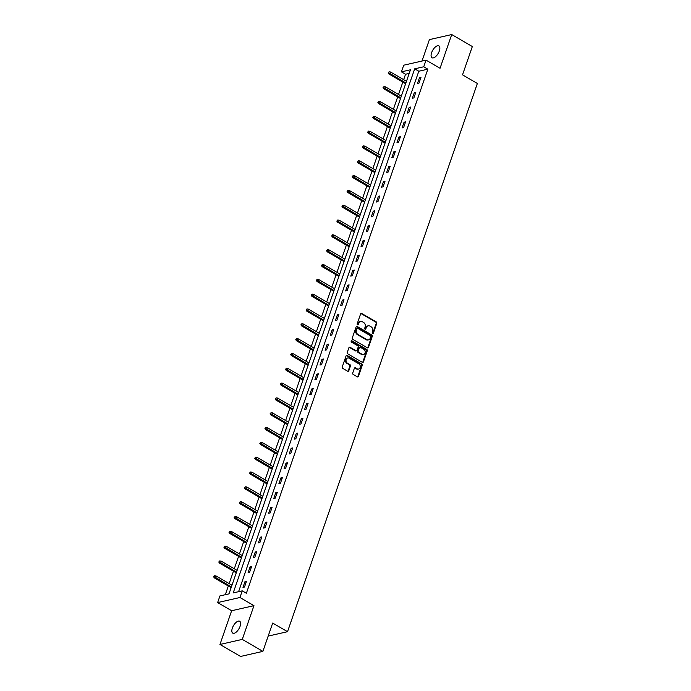 <?xml version="1.0" encoding="UTF-8"?>
<svg xmlns="http://www.w3.org/2000/svg" width="691" height="691" viewBox="0 0 691 691"><rect width="100%" height="100%" fill="white"/><g stroke="black" fill="none" stroke-linecap="round" stroke-linejoin="round"><path stroke-width="1.04" d="M372.561 333.58A0.734 0.605 77.2 0 0 373.356 333.252L376.785 323.345A1.054 0.864 77.2 0 0 376.301 321.946L361.739 313.472A1.054 0.864 77.2 0 0 360.607 313.93L357.178 323.846A0.734 0.605 77.2 0 0 358.309 324.502L358.75 323.215A3.369 2.755 77.2 0 1 360.598 321.436A3.369 2.755 77.2 0 1 362.378 321.738L363.587 322.447A3.369 2.755 77.2 0 1 365.142 326.938L364.701 328.216A0.734 0.605 77.2 0 0 365.833 328.881L366.273 327.594A3.369 2.755 77.2 0 1 368.122 325.815A3.369 2.755 77.2 0 1 369.901 326.117L371.11 326.826A3.369 2.755 77.2 0 1 372.665 331.317L372.224 332.596A0.734 0.605 77.2 0 0 372.561 333.58M372.63 333.615A0.734 0.605 77.2 0 0 372.751 333.39L376.189 323.483A1.054 0.864 77.2 0 0 375.697 322.084L361.134 313.61A1.054 0.864 77.2 0 0 360.901 313.515M357.584 324.856A0.734 0.605 77.2 0 0 357.705 324.64L358.75 323.215M365.107 329.236A0.734 0.605 77.2 0 0 365.228 329.02L366.273 327.594M240.079 626.322A6.867 3.153 -59.8 0 0 239.673 621.261A6.867 3.153 -59.8 0 0 232.357 628.076A6.867 3.153 -59.8 0 0 232.763 633.137A6.867 3.153 -59.8 0 0 240.079 626.322M439.329 50.935A6.867 3.153 -59.8 0 0 438.915 45.874A6.867 3.153 -59.8 0 0 431.607 52.689A6.867 3.153 -59.8 0 0 432.013 57.75A6.867 3.153 -59.8 0 0 439.329 50.935M352.721 373.045A1.054 0.864 77.2 0 0 353.213 374.453L357.299 376.828A1.054 0.864 77.2 0 0 358.43 376.362L362.239 365.358A1.054 0.864 77.2 0 0 361.756 363.958L347.193 355.485A1.054 0.864 77.2 0 0 346.061 355.943L342.244 366.947A1.054 0.864 77.2 0 0 342.736 368.355L347.668 371.222A1.054 0.864 77.2 0 0 348.8 370.765L350.432 366.057A1.054 0.864 77.2 0 0 349.948 364.649L347.495 363.224A2.816 2.306 77.2 0 1 346.036 360.339A2.816 2.306 77.2 0 1 347.737 357.981A2.816 2.306 77.2 0 1 349.223 358.24L358.81 363.812A2.816 2.306 77.2 0 1 360.279 366.705A2.816 2.306 77.2 0 1 358.577 369.054A2.816 2.306 77.2 0 1 357.083 368.804L355.485 367.871A1.054 0.864 77.2 0 0 354.353 368.338L352.721 373.045M242.247 590.857L239.95 597.508L217.63 602.578L219.928 595.927L228.98 593.871L410.454 69.791L401.411 71.847L403.717 65.196L426.027 60.126L423.73 66.777L414.678 68.832L233.204 592.913L242.247 590.857L246.367 593.258L427.85 69.178L423.73 66.777M426.027 60.126L440.046 68.279L451.724 34.55L472.333 46.539L462.521 74.853L477.36 83.481L287.525 631.695L272.686 623.066L262.882 651.38L242.282 639.391L253.96 605.662L239.95 597.508M367.344 347.823A1.054 0.864 77.2 0 0 368.476 347.357L372.285 336.353A1.054 0.864 77.2 0 0 371.801 334.954L357.23 326.48A1.054 0.864 77.2 0 0 356.098 326.947L352.289 337.951A1.054 0.864 77.2 0 0 352.781 339.35L367.344 347.823M367.258 350.855L363.449 361.859A1.054 0.864 77.2 0 1 362.317 362.326L347.754 353.852A1.054 0.864 77.2 0 1 347.271 352.453L348.903 347.737A1.054 0.864 77.2 0 1 350.035 347.279L355.943 350.717A1.054 0.864 77.2 0 0 357.074 350.251L358.154 347.124A1.054 0.864 77.2 0 0 357.67 345.725L351.52 342.149A0.734 0.605 77.2 0 1 351.969 340.844L366.774 349.456A1.054 0.864 77.2 0 1 367.258 350.855L366.662 350.993L362.844 361.998L363.449 361.859M262.882 651.38L240.563 656.45L219.963 644.461L242.282 639.391M451.724 34.55L429.405 39.62L421.985 61.05M268.177 636.091L287.525 631.695M427.85 69.178L418.798 71.233L238.576 591.695M419.472 77.729L417.494 83.43L419.005 83.093L420.974 77.392L419.472 77.729L420.62 78.403M414.332 92.551L412.363 98.252L413.866 97.915L415.844 92.214L414.332 92.551L415.49 93.225M409.202 107.373L407.232 113.074L408.735 112.737L410.713 107.036L409.202 107.373L410.359 108.046M404.071 122.195L402.093 127.895L403.604 127.559L405.582 121.858L404.071 122.195L405.228 122.868M398.94 137.017L396.962 142.717L398.474 142.381L400.443 136.68L398.94 137.017L400.098 137.69M393.81 151.839L391.832 157.539L393.343 157.203L395.312 151.502L393.81 151.839L394.958 152.512M388.67 166.661L386.701 172.361L388.204 172.024L390.182 166.324L388.67 166.661L389.828 167.334M383.54 181.483L381.57 187.183L383.073 186.846L385.051 181.146L383.54 181.483L384.697 182.156M378.409 196.304L376.431 202.005L377.942 201.668L379.912 195.968L378.409 196.304L379.566 196.978M373.278 211.126L371.3 216.827L372.812 216.482L374.781 210.79L373.278 211.126L374.436 211.8M368.139 225.948L366.17 231.649L367.672 231.304L369.65 225.603L368.139 225.948L369.296 226.622M363.008 240.77L361.039 246.471L362.542 246.126L364.52 240.425L363.008 240.77L364.166 241.444M357.878 255.592L355.908 261.293L357.411 260.948L359.389 255.247L357.878 255.592L359.035 256.266M352.747 270.414L350.769 276.115L352.28 275.769L354.25 270.069L352.747 270.414L353.904 271.088M347.616 285.236L345.638 290.937L347.15 290.591L349.119 284.891L347.616 285.236L348.765 285.91M342.477 300.058L340.508 305.759L342.01 305.413L343.988 299.713L342.477 300.058L343.634 300.732M337.346 314.88L335.377 320.581L336.88 320.235L338.858 314.535L337.346 314.88L338.504 315.554M332.216 329.702L330.238 335.403L331.749 335.057L333.727 329.357L332.216 329.702L333.373 330.376M327.085 344.524L325.107 350.225L326.618 349.879L328.588 344.178L327.085 344.524L328.242 345.198M321.954 359.346L319.976 365.047L321.488 364.701L323.457 359L321.954 359.346L323.103 360.02M316.815 374.168L314.846 379.869L316.348 379.523L318.326 373.822L316.815 374.168L317.972 374.842M311.684 388.99L309.715 394.691L311.218 394.345L313.196 388.644L311.684 388.99L312.842 389.664M306.554 403.812L304.576 409.513L306.087 409.167L308.065 403.466L306.554 403.812L307.711 404.485M301.423 418.634L299.445 424.334L300.956 423.989L302.926 418.288L301.423 418.634L302.58 419.307M296.292 433.456L294.314 439.156L295.826 438.811L297.795 433.11L296.292 433.456L297.441 434.129M291.153 448.278L289.184 453.978L290.686 453.633L292.664 447.932L291.153 448.278L292.31 448.951M286.022 463.1L284.053 468.8L285.556 468.455L287.534 462.754L286.022 463.1L287.18 463.773M280.892 477.922L278.914 483.622L280.425 483.277L282.394 477.576L280.892 477.922L282.049 478.595M275.761 492.743L273.783 498.444L275.294 498.099L277.264 492.398L275.761 492.743L276.918 493.417M270.622 507.565L268.652 513.266L270.164 512.921L272.133 507.22L270.622 507.565L271.779 508.239M265.491 522.387L263.521 528.088L265.024 527.743L267.002 522.042L265.491 522.387L266.648 523.061M260.36 537.209L258.391 542.91L259.894 542.565L261.872 536.864L260.36 537.209L261.518 537.874M255.229 552.031L253.251 557.732L254.763 557.387L256.732 551.686L255.229 552.031L256.387 552.696M250.099 566.853L248.121 572.554L249.632 572.208L251.602 566.508L250.099 566.853L251.256 567.518M244.96 581.675L242.99 587.376L244.493 587.03L246.471 581.33L244.96 581.675L246.117 582.34M409.202 73.41L405.531 74.248L403.665 79.646M402.818 82.082L398.534 94.468M397.688 96.904L393.395 109.29M392.548 111.726L388.264 124.112M387.418 126.548L383.134 138.934M382.287 141.37L378.003 153.756M377.156 156.192L372.864 168.578M372.026 171.014L367.733 183.4M366.886 185.836L362.602 198.222M361.756 200.658L357.472 213.044M356.625 215.48L352.341 227.866M351.494 230.302L347.202 242.688M346.364 245.124L342.071 257.501M341.224 259.946L336.94 272.323M336.094 274.768L331.81 287.145M330.963 289.589L326.679 301.967M325.832 304.411L321.54 316.789M320.693 319.233L316.409 331.611M315.562 334.055L311.278 346.433M310.432 348.877L306.148 361.255M305.301 363.699L301.017 376.077M300.17 378.521L295.878 390.899M295.031 393.343L290.747 405.721M289.9 408.165L285.616 420.543M284.77 422.987L280.486 435.365M279.639 437.809L275.346 450.187M274.508 452.631L270.216 465.008M269.369 467.453L265.085 479.83M264.238 482.275L259.954 494.652M259.108 497.097L254.824 509.474M253.977 511.919L249.684 524.296M248.846 526.741L244.554 539.118M243.707 541.563L239.423 553.94M238.576 556.385L234.292 568.762M233.446 571.207L229.162 583.584M228.315 586.028L225.309 594.709M253.96 605.662L231.64 610.732L219.963 644.461M231.64 610.732L217.63 602.578M405.531 74.248L401.411 71.847M418.798 71.233L414.678 68.832M367.819 325.902A3.369 2.755 77.2 0 0 367.517 325.953A3.369 2.755 77.2 0 0 365.677 327.733M360.296 321.531A3.369 2.755 77.2 0 0 359.994 321.574A3.369 2.755 77.2 0 0 358.145 323.353M367.577 347.918A1.054 0.864 77.2 0 0 367.871 347.495L371.68 336.491A1.054 0.864 77.2 0 0 371.197 335.092L356.634 326.618A1.054 0.864 77.2 0 0 356.392 326.523M370.799 336.724A0.734 0.605 77.2 0 0 370.454 335.74L357.67 328.303A0.734 0.605 77.2 0 0 356.876 328.631L356.409 329.978A3.369 2.755 77.2 0 0 357.964 334.47L366.705 339.557A3.369 2.755 77.2 0 0 368.484 339.86A3.369 2.755 77.2 0 0 370.324 338.072L370.799 336.724M357.282 328.242L356.677 328.372A0.734 0.605 77.2 0 0 356.28 328.761L356.876 328.631M368.182 339.903A3.369 2.755 77.2 0 1 367.88 339.989A3.369 2.755 77.2 0 1 366.1 339.687L357.359 334.608A3.369 2.755 77.2 0 1 355.805 330.117L356.28 328.761M356.496 350.812L355.891 350.942A1.054 0.864 77.2 0 1 355.338 350.847L349.43 347.418A1.054 0.864 77.2 0 0 349.188 347.323M366.662 350.993A1.054 0.864 77.2 0 0 366.17 349.594L351.365 340.983A0.734 0.605 77.2 0 0 351.304 340.948M362.067 354.276A2.816 2.306 77.2 0 0 363.552 354.535A2.816 2.306 77.2 0 0 365.254 352.177A2.816 2.306 77.2 0 0 363.794 349.292L360.417 347.323A1.054 0.864 77.2 0 0 359.285 347.789L358.206 350.907A1.054 0.864 77.2 0 0 358.689 352.315L362.067 354.276L361.462 354.414A2.816 2.306 77.2 0 0 362.956 354.673L363.552 354.535M359.864 347.228L359.26 347.366A1.054 0.864 77.2 0 0 358.681 347.927L359.285 347.789M361.462 354.414L358.085 352.453A1.054 0.864 77.2 0 1 357.601 351.045L358.681 347.927M358.577 369.054L357.973 369.193A2.816 2.306 77.2 0 1 356.487 368.942L354.889 368.009A1.054 0.864 77.2 0 0 354.647 367.914M347.737 357.981L347.132 358.119A2.816 2.306 77.2 0 0 345.431 360.477A2.816 2.306 77.2 0 0 346.899 363.362L347.495 363.224M347.91 371.317A1.054 0.864 77.2 0 0 348.195 370.903L349.827 366.195A1.054 0.864 77.2 0 0 349.344 364.788L346.899 363.362M357.532 376.923A1.054 0.864 77.2 0 0 357.826 376.5L361.635 365.496A1.054 0.864 77.2 0 0 361.151 364.097L346.588 355.623A1.054 0.864 77.2 0 0 346.346 355.528M389.076 71.812L388.143 72.901L389.076 71.812L390.519 72.002L389.931 73.712L388.843 73.954L405.634 83.723M388.748 72.762L405.885 82.998M390.519 72.002L406.481 81.288M388.843 73.954L388.143 72.901M383.946 86.634L383.013 87.722L383.946 86.634L385.388 86.824L384.792 88.534L383.712 88.776L400.504 98.545M383.617 87.584L400.754 97.811M385.388 86.824L401.35 96.101M383.712 88.776L383.013 87.722M378.806 101.456L377.882 102.544L378.806 101.456L380.257 101.646L379.661 103.356L378.573 103.598L395.373 113.367M378.478 102.406L395.623 112.633M380.257 101.646L396.211 110.923M378.573 103.598L377.882 102.544M373.676 116.278L372.743 117.366L373.676 116.278L375.118 116.459L374.531 118.17L373.442 118.42L390.234 128.189M373.347 117.228L390.493 127.455M375.118 116.459L391.08 125.745M373.442 118.42L372.743 117.366M368.545 131.1L367.612 132.18L368.545 131.1L369.987 131.281L369.4 132.992L368.312 133.242L385.103 143.011M368.217 132.05L385.353 142.277M369.987 131.281L385.949 140.567M368.312 133.242L367.612 132.18M363.414 145.922L362.481 147.002L363.414 145.922L364.857 146.103L364.261 147.814L363.181 148.064L379.972 157.833M363.086 146.872L380.223 157.099M364.857 146.103L380.819 155.389M363.181 148.064L362.481 147.002M358.284 160.744L357.351 161.824L358.284 160.744L359.726 160.925L359.13 162.635L358.05 162.886L374.842 172.655M357.955 161.694L375.092 171.921M359.726 160.925L375.688 170.211M358.05 162.886L357.351 161.824M353.144 175.566L352.211 176.646L353.144 175.566L354.595 175.747L353.999 177.457L352.911 177.708L369.702 187.477M352.816 176.516L369.961 186.743M354.595 175.747L370.549 185.033M352.911 177.708L352.211 176.646M348.014 190.388L347.081 191.467L348.014 190.388L349.456 190.569L348.869 192.279L347.78 192.53L364.572 202.299M347.685 191.338L364.831 201.565M349.456 190.569L365.418 199.854M347.78 192.53L347.081 191.467M342.883 205.201L341.95 206.289L342.883 205.201L344.325 205.391L343.738 207.101L342.65 207.352L359.441 217.121M342.555 206.151L359.691 216.387M344.325 205.391L360.287 214.676M342.65 207.352L341.95 206.289M337.752 220.023L336.819 221.111L337.752 220.023L339.195 220.213L338.599 221.923L337.519 222.174L354.31 231.943M337.424 220.973L354.561 231.209M339.195 220.213L355.157 229.498M337.519 222.174L336.819 221.111M332.621 234.845L331.689 235.933L332.621 234.845L334.064 235.035L333.468 236.745L332.388 236.996L349.18 246.765M332.285 235.795L349.43 246.031M334.064 235.035L350.026 244.32M332.388 236.996L331.689 235.933M327.482 249.667L326.549 250.755L327.482 249.667L328.933 249.857L328.337 251.567L327.249 251.818L344.04 261.587M327.154 250.617L344.299 260.853M328.933 249.857L344.887 259.142M327.249 251.818L326.549 250.755M322.351 264.489L321.419 265.577L322.351 264.489L323.794 264.679L323.207 266.389L322.118 266.64L338.91 276.409M322.023 265.439L339.169 275.674M323.794 264.679L339.756 273.964M322.118 266.64L321.419 265.577M317.221 279.311L316.288 280.399L317.221 279.311L318.663 279.501L318.076 281.211L316.988 281.462L333.779 291.231M316.893 280.261L334.029 290.496M318.663 279.501L334.625 288.786M316.988 281.462L316.288 280.399M312.09 294.133L311.157 295.221L312.09 294.133L313.533 294.323L312.937 296.033L311.857 296.284L328.648 306.053M311.762 295.083L328.899 305.318M313.533 294.323L329.495 303.608M311.857 296.284L311.157 295.221M306.959 308.955L306.027 310.043L306.959 308.955L308.402 309.145L307.806 310.855L306.718 311.105L323.518 320.874M306.623 309.905L323.768 320.14M308.402 309.145L324.355 318.43M306.718 311.105L306.027 310.043M301.82 323.777L300.887 324.865L301.82 323.777L303.271 323.967L302.675 325.677L301.587 325.927L318.378 335.696M301.492 324.727L318.637 334.962M303.271 323.967L319.225 333.252M301.587 325.927L300.887 324.865M296.689 338.599L295.757 339.687L296.689 338.599L298.132 338.789L297.545 340.499L296.456 340.749L313.248 350.518M296.361 339.549L313.498 349.784M298.132 338.789L314.094 348.074M296.456 340.749L295.757 339.687M291.559 353.421L290.626 354.509L291.559 353.421L293.001 353.611L292.414 355.321L291.326 355.571L308.117 365.34M291.231 354.371L308.367 364.606M293.001 353.611L308.963 362.896M291.326 355.571L290.626 354.509M286.428 368.243L285.495 369.331L286.428 368.243L287.871 368.433L287.275 370.143L286.195 370.393L302.986 380.162M286.1 369.193L303.237 379.428M287.871 368.433L303.833 377.718M286.195 370.393L285.495 369.331M281.289 383.064L280.365 384.153L281.289 383.064L282.74 383.255L282.144 384.965L281.056 385.215L297.856 394.984M280.961 384.015L298.106 394.25M282.74 383.255L298.693 392.54M281.056 385.215L280.365 384.153M276.158 397.886L275.225 398.975L276.158 397.886L277.609 398.076L277.013 399.787L275.925 400.037L292.716 409.806M275.83 398.837L292.975 409.072M277.609 398.076L293.563 407.362M275.925 400.037L275.225 398.975M271.027 412.708L270.095 413.797L271.027 412.708L272.47 412.898L271.883 414.609L270.794 414.859L287.586 424.628M270.699 413.659L287.836 423.894M272.47 412.898L288.432 422.184M270.794 414.859L270.095 413.797M265.897 427.53L264.964 428.619L265.897 427.53L267.339 427.72L266.752 429.431L265.664 429.672L282.455 439.45M265.569 428.48L282.705 438.716M267.339 427.72L283.301 437.006M265.664 429.672L264.964 428.619M260.766 442.352L259.833 443.441L260.766 442.352L262.209 442.542L261.613 444.253L260.533 444.494L277.324 454.272M260.438 443.302L277.575 453.538M262.209 442.542L278.171 451.828M260.533 444.494L259.833 443.441M255.627 457.174L254.703 458.263L255.627 457.174L257.078 457.364L256.482 459.074L255.394 459.316L272.185 469.085M255.299 458.124L272.444 468.36M257.078 457.364L273.031 466.65M255.394 459.316L254.703 458.263M250.496 471.996L249.563 473.085L250.496 471.996L251.939 472.186L251.351 473.896L250.263 474.138L267.054 483.907M250.168 472.946L267.313 483.182M251.939 472.186L267.901 481.472M250.263 474.138L249.563 473.085M245.365 486.818L244.433 487.906L245.365 486.818L246.808 487.008L246.221 488.718L245.132 488.96L261.924 498.729M245.037 487.768L262.174 498.004M246.808 487.008L262.77 496.293M245.132 488.96L244.433 487.906M240.235 501.64L239.302 502.728L240.235 501.64L241.677 501.83L241.081 503.54L240.002 503.782L256.793 513.551M239.907 502.59L257.043 512.826M241.677 501.83L257.639 511.115M240.002 503.782L239.302 502.728M235.104 516.462L234.171 517.55L235.104 516.462L236.547 516.652L235.951 518.362L234.871 518.604L251.662 528.373M234.776 517.412L251.913 527.648M236.547 516.652L252.509 525.937M234.871 518.604L234.171 517.55M229.965 531.284L229.032 532.372L229.965 531.284L231.416 531.474L230.82 533.184L229.732 533.426L246.523 543.195M229.637 532.234L246.782 542.47M231.416 531.474L247.369 540.759M229.732 533.426L229.032 532.372M224.834 546.106L223.901 547.194L224.834 546.106L226.277 546.296L225.689 548.006L224.601 548.248L241.392 558.017M224.506 547.056L241.651 557.292M226.277 546.296L242.239 555.581M224.601 548.248L223.901 547.194M219.703 560.928L218.771 562.016L219.703 560.928L221.146 561.118L220.559 562.828L219.47 563.07L236.262 572.839M219.375 561.878L236.512 572.113M221.146 561.118L237.108 570.403M219.47 563.07L218.771 562.016M214.573 575.75L213.64 576.838L214.573 575.75L216.015 575.94L215.419 577.65L214.34 577.892L231.131 587.661M214.245 576.7L231.381 586.935M216.015 575.94L231.977 585.225M214.34 577.892L213.64 576.838M372.751 333.39L373.356 333.252M357.705 324.64L358.309 324.502M365.228 329.02L365.833 328.881M361.134 313.61L361.739 313.472M375.697 322.084L376.301 321.946M376.189 323.483L376.785 323.345M356.634 326.618L357.23 326.48M371.197 335.092L371.801 334.954M371.68 336.491L372.285 336.353M367.871 347.495L368.476 347.357M355.805 330.117L356.409 329.978M357.359 334.608L357.964 334.47M366.1 339.687L366.705 339.557M349.43 347.418L350.035 347.279M355.338 350.847L355.943 350.717M351.365 340.983L351.969 340.844M366.17 349.594L366.774 349.456M357.601 351.045L358.206 350.907M358.085 352.453L358.689 352.315M354.889 368.009L355.485 367.871M356.487 368.942L357.083 368.804M349.344 364.788L349.948 364.649M349.827 366.195L350.432 366.057M348.195 370.903L348.8 370.765M346.588 355.623L347.193 355.485M361.151 364.097L361.756 363.958M361.635 365.496L362.239 365.358M357.826 376.5L358.43 376.362M367.517 325.953L368.122 325.815M359.994 321.574L360.598 321.436M367.88 339.989L368.484 339.86"/></g></svg>
